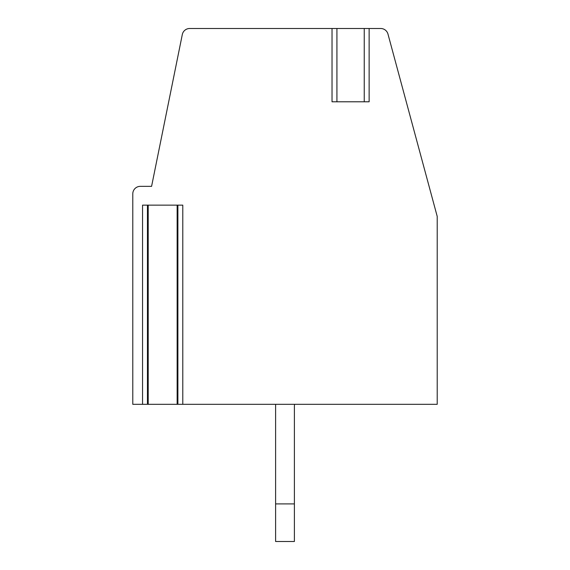 <?xml version="1.0" encoding="UTF-8"?>
<svg xmlns="http://www.w3.org/2000/svg" width="570" height="570" viewBox="0 0 570 570"><rect width="100%" height="100%" fill="white"/><g stroke="black" fill="none" stroke-linecap="round" stroke-linejoin="round"><path stroke-width="0.85" d="M368.476 28.5L380.717 28.5A7.517 7.517 0 0 1 387.971 34.057L437.211 216.415L437.211 404.322L182.785 404.322L182.785 205.136L142.557 205.136L142.557 404.322L132.789 404.322L132.789 193.864A7.517 7.517 0 0 1 140.305 186.347L151.584 186.347L182.307 34.528A7.517 7.517 0 0 1 189.675 28.5L332.688 28.5M182.785 404.322L178.553 404.322M146.789 404.322L142.557 404.322M147.445 205.136L147.445 404.322L177.897 404.322L177.897 205.136M368.476 101.788L369.132 101.788L369.132 28.5L332.032 28.5L332.032 101.788L332.688 101.788M369.132 101.788L332.032 101.788M275.673 404.322A26.306 26.306 0 0 0 275.602 406.203L275.602 503.916L294.398 503.916L294.398 406.203A7.517 7.517 0 0 1 294.633 404.322M294.398 503.916L294.398 541.5L275.602 541.5L275.602 503.916M177.142 404.322L177.142 205.136M148.2 404.322L148.2 205.136M336.92 28.5L336.92 101.788M364.244 28.5L364.244 101.788"/></g></svg>
